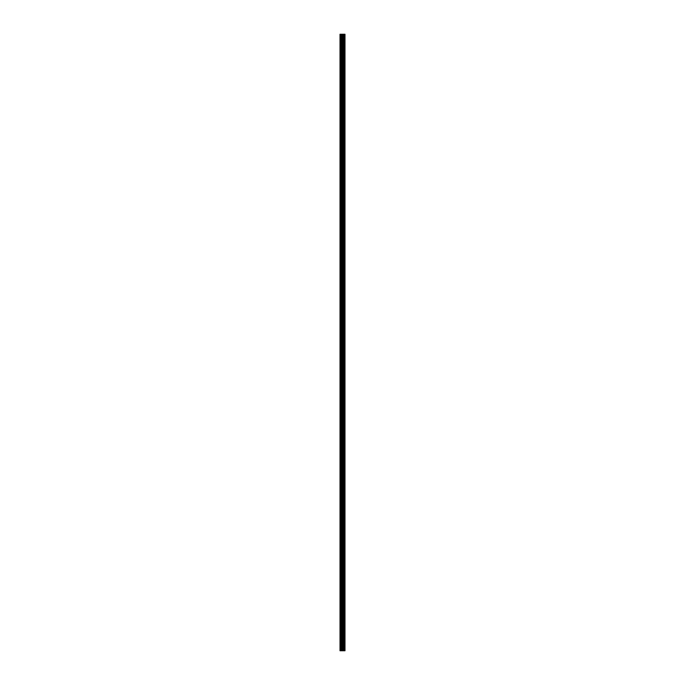<?xml version="1.0" encoding="UTF-8"?>
<svg xmlns="http://www.w3.org/2000/svg" width="685" height="685" viewBox="0 0 685 685"><rect width="100%" height="100%" fill="white"/><g stroke="black" fill="none" stroke-linecap="round" stroke-linejoin="round"><path stroke-width="0.51" stroke-dasharray="3.42 2.57" d="M340.017 44.191L340.017 44.936L340.017 44.191M343.228 44.191L343.228 45.433L343.228 44.191M344.983 44.191L344.983 45.433L344.983 44.191M340.017 64.082L340.017 63.337L340.017 64.082M343.228 64.082L343.228 65.323L343.228 64.082M344.983 64.082L344.983 65.323L344.983 64.082M340.017 83.964L340.017 84.717L340.017 83.964M343.228 83.964L343.228 85.214L343.228 83.964M344.983 83.964L344.983 85.214L344.983 83.964M340.017 103.855L340.017 103.11L340.017 103.855M343.228 103.855L343.228 102.613L343.228 103.855M344.983 103.855L344.983 102.613L344.983 103.855M340.017 123.745L340.017 123L340.017 123.745M343.228 123.745L343.228 122.495L343.228 123.745M344.983 123.745L344.983 122.495L344.983 123.745M340.017 143.627L340.017 144.372L340.017 143.627M343.228 143.627L343.228 142.386L343.228 143.627M344.983 143.627L344.983 142.386L344.983 143.627M340.017 163.518L340.017 164.263L340.017 163.518M343.228 163.518L343.228 164.76L343.228 163.518M344.983 163.518L344.983 164.76L344.983 163.518M340.017 183.4L340.017 184.145L340.017 183.4M343.228 183.4L343.228 184.65L343.228 183.4M344.983 183.4L344.983 184.65L344.983 183.4M340.017 203.291L340.017 204.036L340.017 203.291M343.228 203.291L343.228 204.532L343.228 203.291M344.983 203.291L344.983 204.532L344.983 203.291M340.017 223.182L340.017 222.428L340.017 223.182M343.228 223.182L343.228 221.931L343.228 223.182M344.983 223.182L344.983 221.931L344.983 223.182M340.017 243.064L340.017 243.809L340.017 243.064M343.228 243.064L343.228 244.305L343.228 243.064M344.983 243.064L344.983 244.305L344.983 243.064M340.017 262.954L340.017 263.699L340.017 262.954M343.228 262.954L343.228 261.713L343.228 262.954M344.983 262.954L344.983 261.713L344.983 262.954M340.017 282.837L340.017 283.581L340.017 282.837M343.228 282.837L343.228 284.078L343.228 282.837M344.983 282.837L344.983 284.078L344.983 282.837M340.017 302.727L340.017 303.472L340.017 302.727M343.228 302.727L343.228 303.969L343.228 302.727M344.983 302.727L344.983 303.969L344.983 302.727M340.017 322.609L340.017 323.363L340.017 322.609M343.228 322.609L343.228 323.859L343.228 322.609M344.983 322.609L344.983 323.859L344.983 322.609M340.017 342.5L340.017 343.245L340.017 342.5M343.228 342.5L343.228 343.742L343.228 342.5M344.983 342.5L344.983 343.742L344.983 342.5M340.017 362.391L340.017 361.637L340.017 362.391M343.228 362.391L343.228 361.141L343.228 362.391M344.983 362.391L344.983 361.141L344.983 362.391M340.017 382.273L340.017 383.018L340.017 382.273M343.228 382.273L343.228 383.514L343.228 382.273M344.983 382.273L344.983 383.514L344.983 382.273M340.017 402.163L340.017 402.908L340.017 402.163M343.228 402.163L343.228 403.405L343.228 402.163M344.983 402.163L344.983 403.405L344.983 402.163M340.017 422.046L340.017 422.791L340.017 422.046M343.228 422.046L343.228 423.287L343.228 422.046M344.983 422.046L344.983 423.287L344.983 422.046M340.017 441.936L340.017 442.681L340.017 441.936M343.228 441.936L343.228 443.178L343.228 441.936M344.983 441.936L344.983 443.178L344.983 441.936M340.017 461.818L340.017 462.572L340.017 461.818M343.228 461.818L343.228 463.069L343.228 461.818M344.983 461.818L344.983 463.069L344.983 461.818M340.017 481.709L340.017 482.454L340.017 481.709M343.228 481.709L343.228 480.468L343.228 481.709M344.983 481.709L344.983 480.468L344.983 481.709M340.017 501.6L340.017 502.345L340.017 501.6M343.228 501.6L343.228 500.35L343.228 501.6M344.983 501.6L344.983 500.35L344.983 501.6M340.017 521.482L340.017 522.227L340.017 521.482M343.228 521.482L343.228 522.723L343.228 521.482M344.983 521.482L344.983 522.723L344.983 521.482M340.017 541.373L340.017 542.118L340.017 541.373M343.228 541.373L343.228 542.614L343.228 541.373M344.983 541.373L344.983 542.614L344.983 541.373M340.017 561.255L340.017 562L340.017 561.255M343.228 561.255L343.228 562.505L343.228 561.255M344.983 561.255L344.983 562.505L344.983 561.255M340.017 581.145L340.017 581.89L340.017 581.145M343.228 581.145L343.228 579.904L343.228 581.145M344.983 581.145L344.983 579.904L344.983 581.145M340.017 601.036L340.017 600.283L340.017 601.036M343.228 601.036L343.228 599.786L343.228 601.036M344.983 601.036L344.983 599.786L344.983 601.036M340.017 620.918L340.017 621.663L340.017 620.918M343.228 620.918L343.228 622.16L343.228 620.918M344.983 620.918L344.983 622.16L344.983 620.918M340.017 640.809L340.017 641.554L340.017 640.809M343.228 640.809L343.228 642.05L343.228 640.809M344.983 640.809L344.983 642.05L344.983 640.809M344.82 640.809L344.82 642.05L344.82 640.809M344.82 620.918L344.82 622.16L344.82 620.918M344.82 601.036L344.82 599.786L344.82 601.036M344.82 581.145L344.82 579.904L344.82 581.145M344.82 561.255L344.82 562.505L344.82 561.255M344.82 541.373L344.82 542.614L344.82 541.373M344.82 521.482L344.82 522.723L344.82 521.482M344.82 501.6L344.82 500.35L344.82 501.6M344.82 481.709L344.82 480.468L344.82 481.709M344.82 461.818L344.82 463.069L344.82 461.818M344.82 441.936L344.82 443.178L344.82 441.936M344.82 422.046L344.82 423.287L344.82 422.046M344.82 402.163L344.82 403.405L344.82 402.163M344.82 382.273L344.82 383.514L344.82 382.273M344.82 362.391L344.82 361.141L344.82 362.391M344.82 342.5L344.82 343.742L344.82 342.5M344.82 322.609L344.82 323.859L344.82 322.609M344.82 302.727L344.82 303.969L344.82 302.727M344.82 282.837L344.82 284.078L344.82 282.837M344.82 262.954L344.82 261.713L344.82 262.954M344.82 243.064L344.82 244.305L344.82 243.064M344.82 223.182L344.82 221.931L344.82 223.182M344.82 203.291L344.82 204.532L344.82 203.291M344.82 183.4L344.82 184.65L344.82 183.4M344.82 163.518L344.82 164.76L344.82 163.518M344.82 143.627L344.82 142.386L344.82 143.627M344.82 123.745L344.82 122.495L344.82 123.745M344.82 103.855L344.82 102.613L344.82 103.855M344.82 83.964L344.82 85.214L344.82 83.964M344.82 64.082L344.82 65.323L344.82 64.082M344.82 44.191L344.82 45.433L344.82 44.191M344.743 650.75L342.012 650.75L342.988 650.75L342.834 34.25L344.983 34.25L344.983 650.75L344.743 34.25M342.834 650.75L340.017 650.75L340.017 34.25L342.834 34.25M340.171 650.75L340.171 34.25L340.171 650.75M340.017 650.75L340.017 34.25L340.017 650.75M340.411 650.75L340.411 34.25M341.096 650.75L341.096 34.25M342.046 650.75L342.046 34.25M342.286 650.75L342.286 34.25M343.074 650.75L343.074 34.25M343.502 650.75L343.502 34.25M344.153 650.75L344.153 34.25M344.238 650.75L344.238 34.25M341.455 650.75L341.455 34.25M342.594 650.75L342.594 34.25M342.937 650.75L342.937 34.25M343.596 650.75L343.596 34.25M344.82 650.75L344.82 34.25M340.017 44.936L343.228 44.936L340.017 44.936M340.017 64.827L343.228 64.827L340.017 64.827M340.017 84.717L343.228 84.717L340.017 84.717M340.017 104.599L343.228 104.599L340.017 104.599M340.017 124.49L343.228 124.49L340.017 124.49M340.017 144.372L343.228 144.372L340.017 144.372M340.017 164.263L343.228 164.263L340.017 164.263M340.017 184.145L343.228 184.145L340.017 184.145M340.017 204.036L343.228 204.036L340.017 204.036M340.017 223.926L343.228 223.926L340.017 223.926M340.017 243.809L343.228 243.809L340.017 243.809M340.017 263.699L343.228 263.699L340.017 263.699M340.017 283.581L343.228 283.581L340.017 283.581M340.017 303.472L343.228 303.472L340.017 303.472M340.017 323.363L343.228 323.363L340.017 323.363M340.017 343.245L343.228 343.245L340.017 343.245M340.017 363.136L343.228 363.136L340.017 363.136M340.017 383.018L343.228 383.018L340.017 383.018M340.017 402.908L343.228 402.908L340.017 402.908M340.017 422.791L343.228 422.791L340.017 422.791M340.017 442.681L343.228 442.681L340.017 442.681M340.017 462.572L343.228 462.572L340.017 462.572M340.017 482.454L343.228 482.454L340.017 482.454M340.017 502.345L343.228 502.345L340.017 502.345M340.017 522.227L343.228 522.227L340.017 522.227M340.017 542.118L343.228 542.118L340.017 542.118M340.017 562L343.228 562L340.017 562M340.017 581.89L343.228 581.89L340.017 581.89M340.017 601.781L343.228 601.781L340.017 601.781M340.017 621.663L343.228 621.663L340.017 621.663M340.017 641.554L343.228 641.554L340.017 641.554M343.228 642.05L344.82 642.05L343.228 642.05M343.228 622.16L344.82 622.16L343.228 622.16M343.228 602.278L344.82 602.278L343.228 602.278M343.228 582.387L344.82 582.387L343.228 582.387M343.228 562.505L344.82 562.505L343.228 562.505M343.228 542.614L344.82 542.614L343.228 542.614M343.228 522.723L344.82 522.723L343.228 522.723M343.228 502.841L344.82 502.841L343.228 502.841M343.228 482.951L344.82 482.951L343.228 482.951M343.228 463.069L344.82 463.069L343.228 463.069M343.228 443.178L344.82 443.178L343.228 443.178M343.228 423.287L344.82 423.287L343.228 423.287M343.228 403.405L344.82 403.405L343.228 403.405M343.228 383.514L344.82 383.514L343.228 383.514M343.228 363.632L344.82 363.632L343.228 363.632M343.228 343.742L344.82 343.742L343.228 343.742M343.228 323.859L344.82 323.859L343.228 323.859M343.228 303.969L344.82 303.969L343.228 303.969M343.228 284.078L344.82 284.078L343.228 284.078M343.228 264.196L344.82 264.196L343.228 264.196M343.228 244.305L344.82 244.305L343.228 244.305M343.228 224.423L344.82 224.423L343.228 224.423M343.228 204.532L344.82 204.532L343.228 204.532M343.228 184.65L344.82 184.65L343.228 184.65M343.228 164.76L344.82 164.76L343.228 164.76M343.228 144.869L344.82 144.869L343.228 144.869M343.228 124.987L344.82 124.987L343.228 124.987M343.228 105.096L344.82 105.096L343.228 105.096M343.228 85.214L344.82 85.214L343.228 85.214M343.228 65.323L344.82 65.323L343.228 65.323M343.228 45.433L344.82 45.433L343.228 45.433M343.228 42.949L344.82 42.949L343.228 42.949M343.228 62.84L344.82 62.84L343.228 62.84M343.228 82.722L344.82 82.722L343.228 82.722M343.228 102.613L344.82 102.613L343.228 102.613M343.228 122.495L344.82 122.495L343.228 122.495M343.228 142.386L344.82 142.386L343.228 142.386M343.228 162.276L344.82 162.276L343.228 162.276M343.228 182.159L344.82 182.159L343.228 182.159M343.228 202.049L344.82 202.049L343.228 202.049M343.228 221.931L344.82 221.931L343.228 221.931M343.228 241.822L344.82 241.822L343.228 241.822M343.228 261.713L344.82 261.713L343.228 261.713M343.228 281.595L344.82 281.595L343.228 281.595M343.228 301.486L344.82 301.486L343.228 301.486M343.228 321.368L344.82 321.368L343.228 321.368M343.228 341.258L344.82 341.258L343.228 341.258M343.228 361.141L344.82 361.141L343.228 361.141M343.228 381.031L344.82 381.031L343.228 381.031M343.228 400.922L344.82 400.922L343.228 400.922M343.228 420.804L344.82 420.804L343.228 420.804M343.228 440.695L344.82 440.695L343.228 440.695M343.228 460.577L344.82 460.577L343.228 460.577M343.228 480.468L344.82 480.468L343.228 480.468M343.228 500.35L344.82 500.35L343.228 500.35M343.228 520.24L344.82 520.24L343.228 520.24M343.228 540.131L344.82 540.131L343.228 540.131M343.228 560.013L344.82 560.013L343.228 560.013M343.228 579.904L344.82 579.904L343.228 579.904M343.228 599.786L344.82 599.786L343.228 599.786M343.228 619.677L344.82 619.677L343.228 619.677M343.228 639.567L344.82 639.567L343.228 639.567M340.017 640.064L343.228 640.064L340.017 640.064M340.017 620.173L343.228 620.173L340.017 620.173M340.017 600.283L343.228 600.283L340.017 600.283M340.017 580.4L343.228 580.4L340.017 580.4M340.017 560.51L343.228 560.51L340.017 560.51M340.017 540.628L343.228 540.628L340.017 540.628M340.017 520.737L343.228 520.737L340.017 520.737M340.017 500.855L343.228 500.855L340.017 500.855M340.017 480.964L343.228 480.964L340.017 480.964M340.017 461.073L343.228 461.073L340.017 461.073M340.017 441.191L343.228 441.191L340.017 441.191M340.017 421.301L343.228 421.301L340.017 421.301M340.017 401.419L343.228 401.419L340.017 401.419M340.017 381.528L343.228 381.528L340.017 381.528M340.017 361.637L343.228 361.637L340.017 361.637M340.017 341.755L343.228 341.755L340.017 341.755M340.017 321.864L343.228 321.864L340.017 321.864M340.017 301.982L343.228 301.982L340.017 301.982M340.017 282.092L343.228 282.092L340.017 282.092M340.017 262.209L343.228 262.209L340.017 262.209M340.017 242.319L343.228 242.319L340.017 242.319M340.017 222.428L343.228 222.428L340.017 222.428M340.017 202.546L343.228 202.546L340.017 202.546M340.017 182.655L343.228 182.655L340.017 182.655M340.017 162.773L343.228 162.773L340.017 162.773M340.017 142.882L343.228 142.882L340.017 142.882M340.017 123L343.228 123L340.017 123M340.017 103.11L343.228 103.11L340.017 103.11M340.017 83.219L343.228 83.219L340.017 83.219M340.017 63.337L343.228 63.337L340.017 63.337M340.017 43.446L343.228 43.446L340.017 43.446"/><path stroke-width="1.03" d="M342.046 650.75L344.983 650.75L344.983 34.25L340.017 34.25L340.017 650.75L342.046 650.75L342.046 34.25M344.743 650.75L344.743 34.25M344.238 650.75L344.238 34.25M344.153 650.75L344.153 34.25M343.502 650.75L343.502 34.25M343.074 650.75L343.074 34.25M342.834 650.75L342.834 34.25M342.286 650.75L342.286 34.25M341.096 650.75L341.096 34.25M340.411 650.75L340.411 34.25M344.82 650.75L344.82 34.25M343.596 650.75L343.596 34.25M342.937 650.75L342.937 34.25M342.594 650.75L342.594 34.25M341.455 650.75L341.455 34.25"/></g></svg>
